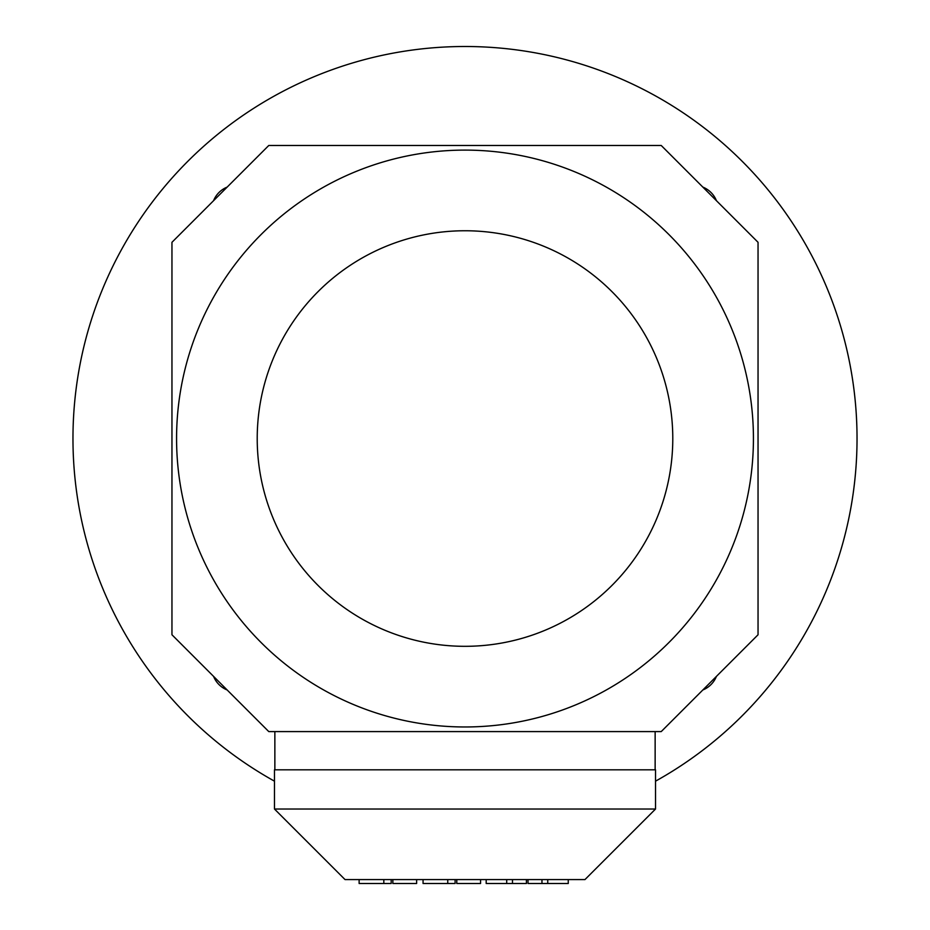 <?xml version="1.0" encoding="UTF-8"?>
<svg xmlns="http://www.w3.org/2000/svg" width="930" height="930" viewBox="0 0 930 930"><rect width="100%" height="100%" fill="white"/><g stroke="black" fill="none" stroke-linecap="round" stroke-linejoin="round"><path stroke-width="1.4" d="M753.428 438.542A288.428 288.428 0 0 1 465 726.969A288.428 288.428 0 0 1 176.572 438.542A288.428 288.428 0 0 1 465 150.102A288.428 288.428 0 0 1 753.428 438.542M672.785 438.542A207.785 207.785 0 0 1 465 646.315A207.785 207.785 0 0 1 257.215 438.542A207.785 207.785 0 0 1 465 230.756A207.785 207.785 0 0 1 672.785 438.542M655.534 781.165A392.042 392.042 0 0 0 465 46.5A392.042 392.042 0 0 0 274.466 781.165M716.426 676.389A24.506 24.506 0 0 1 702.848 689.967M702.848 187.104A24.506 24.506 0 0 1 716.426 200.682M213.575 200.682A24.506 24.506 0 0 1 227.153 187.104M227.153 689.967A24.506 24.506 0 0 1 213.575 676.389M171.957 634.772L171.957 242.3L268.77 145.487L661.23 145.487L758.043 242.3L758.043 634.772L661.23 731.585L268.77 731.585L171.957 634.772M526.427 879.582L526.427 883.5L486.192 883.5L486.192 879.582M506.711 879.582L506.711 883.5M512.476 879.582L512.476 883.5M568.253 879.582L568.253 883.5L528.019 883.5L528.019 879.582M547.747 879.582L547.747 883.5M541.969 879.582L541.969 883.5M455.107 879.582L455.107 883.5L423.057 883.5L423.057 879.582M480.554 879.582L480.554 883.5L456.781 883.5L456.781 879.582M391.181 879.582L391.181 883.5L359.131 883.5L359.131 879.582M416.628 879.582L416.628 883.5L392.855 883.5L392.855 879.582M345.042 879.582L584.958 879.582L655.534 809.019L274.466 809.019L345.042 879.582M655.534 809.019L655.534 769.808L274.466 769.808L274.466 809.019M274.862 769.808L274.862 731.585M655.139 769.808L655.139 731.585M447.749 879.582L447.749 883.5M383.823 879.582L383.823 883.5"/></g></svg>
